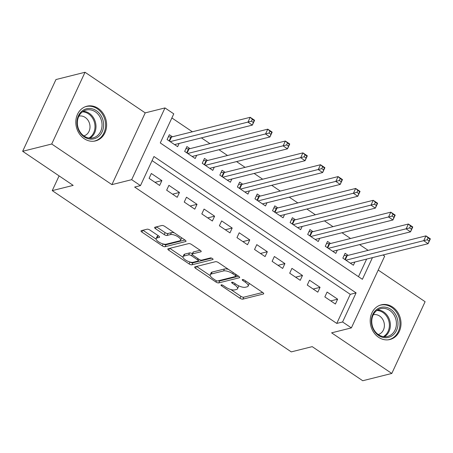 <?xml version="1.0" encoding="UTF-8"?>
<svg xmlns="http://www.w3.org/2000/svg" width="453" height="453" viewBox="0 0 453 453"><rect width="100%" height="100%" fill="white"/><g stroke="black" fill="none" stroke-linecap="round" stroke-linejoin="round"><path stroke-width="0.68" d="M221.245 284.875A1.574 0.566 -155.1 0 0 221.024 285.028A1.574 0.566 -155.1 0 0 221.653 285.894L239.982 298.255A2.248 0.81 -155.1 0 0 242.848 299.139L263.391 293.991A2.248 0.81 -155.1 0 0 263.708 293.776A2.248 0.81 -155.1 0 0 262.808 292.542L244.478 280.175A1.574 0.566 -155.1 0 0 242.474 279.563A1.574 0.566 -155.1 0 0 242.253 279.711A1.574 0.566 -155.1 0 0 242.882 280.577L245.254 282.174A7.197 2.593 -155.1 0 1 248.131 286.12A7.197 2.593 -155.1 0 1 247.123 286.817L245.407 287.242A7.197 2.593 -155.1 0 1 236.234 284.433L233.867 282.836A1.574 0.566 -155.1 0 0 231.857 282.219A1.574 0.566 -155.1 0 0 231.636 282.372A1.574 0.566 -155.1 0 0 232.264 283.233L234.637 284.835A7.197 2.593 -155.1 0 1 237.514 288.782A7.197 2.593 -155.1 0 1 236.506 289.473L234.796 289.903A7.197 2.593 -155.1 0 1 225.622 287.094L223.25 285.492A1.574 0.566 -155.1 0 0 221.245 284.875M84.196 138.68A17.877 15.232 75.9 0 0 95.56 140.894A17.877 15.232 75.9 0 0 106.551 126.54A17.877 15.232 75.9 0 0 98.239 108.431A17.877 15.232 75.9 0 0 86.874 106.217A17.877 15.232 75.9 0 0 75.883 120.566A17.877 15.232 75.9 0 0 84.196 138.68M378.583 337.292A17.877 15.232 75.9 0 0 389.948 339.507A17.877 15.232 75.9 0 0 400.939 325.152A17.877 15.232 75.9 0 0 392.626 307.043A17.877 15.232 75.9 0 0 381.262 304.829A17.877 15.232 75.9 0 0 370.271 319.178A17.877 15.232 75.9 0 0 378.583 337.292M149.954 230.079A2.248 0.81 -155.1 0 0 147.089 229.195L141.325 230.639A2.248 0.81 -155.1 0 0 141.008 230.86A2.248 0.81 -155.1 0 0 141.908 232.089L162.265 245.826A2.248 0.81 -155.1 0 0 165.13 246.704L185.673 241.557A2.248 0.81 -155.1 0 0 185.99 241.341A2.248 0.81 -155.1 0 0 185.09 240.107L164.733 226.375A2.248 0.81 -155.1 0 0 161.868 225.498L154.903 227.242A2.248 0.81 -155.1 0 0 154.592 227.457A2.248 0.81 -155.1 0 0 155.487 228.691L164.201 234.569A2.248 0.81 -155.1 0 0 167.066 235.447L170.521 234.58A6.019 2.169 -155.1 0 1 177.163 236.302A6.019 2.169 -155.1 0 1 180.594 240.226A6.019 2.169 -155.1 0 1 179.75 240.809L166.223 244.195A6.019 2.169 -155.1 0 1 159.586 242.474A6.019 2.169 -155.1 0 1 156.155 238.55A6.019 2.169 -155.1 0 1 156.993 237.967L159.252 237.406A2.248 0.81 -155.1 0 0 159.564 237.185A2.248 0.81 -155.1 0 0 158.663 235.956L149.954 230.079M22.65 151.291L55.957 79.547L85.022 72.265L51.716 144.014L22.65 151.291L73.176 185.385L52.248 190.622L291.273 351.885L312.208 346.647L362.734 380.735L391.8 373.453L331.607 332.842L351.369 327.893L342.587 321.964L336.772 323.419L134.654 187.061L140.47 185.605L131.681 179.677L164.983 107.927L173.771 113.856L160.271 142.944L362.389 279.303L372.451 257.627M51.716 144.014L111.914 184.626L131.681 179.677M194.977 266.84A2.248 0.81 -155.1 0 0 194.66 267.055A2.248 0.81 -155.1 0 0 195.56 268.289L215.917 282.021A2.248 0.81 -155.1 0 0 218.782 282.899L239.326 277.757A2.248 0.81 -155.1 0 0 239.643 277.536A2.248 0.81 -155.1 0 0 238.742 276.307L218.386 262.57A2.248 0.81 -155.1 0 0 215.52 261.692L194.977 266.84M189.088 263.923L168.731 250.192A2.248 0.81 -155.1 0 1 167.837 248.957A2.248 0.81 -155.1 0 1 168.148 248.742L188.691 243.595A2.248 0.81 -155.1 0 1 191.557 244.473L200.271 250.35A2.248 0.81 -155.1 0 1 201.172 251.585A2.248 0.81 -155.1 0 1 200.855 251.8L192.525 253.89A2.248 0.81 -155.1 0 0 192.208 254.105A2.248 0.81 -155.1 0 0 193.108 255.339L198.89 259.235A2.248 0.81 -155.1 0 0 201.755 260.113L210.424 257.944A1.574 0.566 -155.1 0 1 212.163 258.391A1.574 0.566 -155.1 0 1 213.063 259.422A1.574 0.566 -155.1 0 1 212.842 259.569L191.959 264.801A2.248 0.81 -155.1 0 1 189.088 263.923L189.977 262.015M391.8 373.453L425.107 301.709L378.215 270.067M172.417 136.783L169.343 134.705L167.089 139.552L177.638 146.67L179.133 143.448M189.994 148.641L186.919 146.562L184.665 151.415L195.209 158.527L196.704 155.305M207.57 160.498L204.49 158.42L202.242 163.273L212.785 170.385L214.28 167.163M225.141 172.355L222.066 170.277L219.818 175.13L230.362 182.242L231.857 179.02M242.717 184.212L239.643 182.134L237.395 186.987L247.938 194.099L249.433 190.877M260.294 196.07L257.219 193.992L254.965 198.844L265.515 205.956L267.01 202.734M277.87 207.927L274.795 205.855L272.542 210.702L283.091 217.814L284.58 214.597M295.447 219.784L292.372 217.712L290.118 222.559L300.662 229.671L302.157 226.455M313.023 231.642L309.943 229.569L307.695 234.416L318.238 241.528L319.733 238.312M330.594 243.499L327.519 241.426L325.271 246.273L335.815 253.386L337.309 250.169M324.841 296.913L335.39 304.025L337.638 299.178L327.094 292.066L324.841 296.913M307.27 285.056L317.813 292.168L320.061 287.321L309.518 280.209L307.27 285.056M289.694 273.199L300.237 280.311L302.485 275.464L291.942 268.352L289.694 273.199M272.117 261.341L282.661 268.453L284.914 263.606L274.365 256.494L272.117 261.341M254.541 249.484L265.084 256.596L267.338 251.749L256.789 244.637L254.541 249.484M236.964 237.627L247.514 244.739L249.762 239.892L239.218 232.78L236.964 237.627M219.388 225.77L229.937 232.882L232.185 228.035L221.642 220.922L219.388 225.77M201.817 213.912L212.361 221.024L214.609 216.177L204.065 209.065L201.817 213.912M184.241 202.055L194.784 209.167L197.032 204.32L186.489 197.208L184.241 202.055M166.664 190.198L177.208 197.31L179.462 192.463L168.912 185.345L166.664 190.198M336.772 323.419L350.271 294.337L152.066 160.611M161.885 180.605L151.336 173.488L149.088 178.34L159.632 185.453L161.885 180.605L155 182.327M368.13 250.362L359.58 244.592M350.554 238.505L342.004 232.734M332.978 226.642L324.427 220.877M315.401 214.784L306.851 209.02M297.825 202.927L289.274 197.163M280.248 191.07L271.704 185.305M262.678 179.212L254.127 173.448M245.101 167.355L236.551 161.591M227.525 155.498L218.975 149.733M209.949 143.641L201.398 137.876M192.372 131.783L171.868 117.95M358.476 276.664L366.636 259.082M348.17 255.356L345.095 253.284L342.847 258.131L353.391 265.243L354.886 262.027M59.094 175.883L52.248 190.622M111.914 184.626L145.22 112.876L85.022 72.265M145.22 112.876L164.983 107.927M382.966 254.994L384.676 256.143L351.369 327.893M342.587 321.964L356.086 292.876L153.969 156.517L140.47 185.605M350.271 294.337L356.086 292.876M337.638 299.178L330.758 300.9M320.061 287.321L313.182 289.042M302.485 275.464L295.605 277.185M284.914 263.606L278.029 265.328M267.338 251.749L260.452 253.47M249.762 239.892L242.882 241.613M232.185 228.035L225.305 229.756M214.609 216.177L207.729 217.899M197.032 204.32L190.152 206.041M179.462 192.463L172.576 194.184M237.514 288.782L238.414 286.84A7.197 2.593 -155.1 0 0 238.301 285.628M248.131 286.12L249.031 284.184A7.197 2.593 -155.1 0 0 249.025 283.244M230.804 289.518L240.883 296.319A2.248 0.81 -155.1 0 0 243.748 297.196L262.678 292.457M218.278 280.792A2.248 0.81 -155.1 0 0 219.682 280.962L238.612 276.222M196.585 266.432L210.243 275.645M215.617 280.339A1.574 0.566 -155.1 0 0 217.621 280.956L235.656 276.443A1.574 0.566 -155.1 0 0 235.877 276.29A1.574 0.566 -155.1 0 0 235.249 275.424L232.746 273.737A7.197 2.593 -155.1 0 0 223.572 270.928L211.245 274.014A7.197 2.593 -155.1 0 0 210.237 274.711A7.197 2.593 -155.1 0 0 213.114 278.652L215.617 280.339M228.459 269.371A7.197 2.593 -155.1 0 0 224.473 268.991L223.572 270.928M210.237 274.711L211.138 272.768A7.197 2.593 -155.1 0 1 212.146 272.077L224.473 268.991M182.995 257.264L169.762 248.335M200.141 250.266L193.425 251.947A2.248 0.81 -155.1 0 0 193.108 252.162L192.208 254.105M211.664 258.153L192.859 262.865L191.959 264.801M183.878 256.053A6.019 2.169 -155.1 0 0 183.035 256.63A6.019 2.169 -155.1 0 0 186.466 260.56A6.019 2.169 -155.1 0 0 193.108 262.281L197.87 261.087A2.248 0.81 -155.1 0 0 198.188 260.871A2.248 0.81 -155.1 0 0 197.287 259.637L191.511 255.735A2.248 0.81 -155.1 0 0 188.646 254.858L183.878 256.053L184.779 254.11A6.019 2.169 -155.1 0 0 183.935 254.694L183.035 256.63M192.366 253.771A2.248 0.81 -155.1 0 0 189.541 252.921L188.646 254.858M184.779 254.11L189.541 252.921M190.084 262.049A2.248 0.81 -155.1 0 0 192.859 262.865M156.155 238.55L157.055 236.608A6.019 2.169 -155.1 0 1 157.893 236.03L158.539 235.866M180.594 240.226L181.494 238.289A6.019 2.169 -155.1 0 0 181.545 237.717M174.32 232.842A6.019 2.169 -155.1 0 0 171.421 232.644L170.521 234.58M156.517 226.84L165.102 232.627A2.248 0.81 -155.1 0 0 167.967 233.505L171.421 232.644M163.34 243.997A2.248 0.81 -155.1 0 0 166.03 244.762L184.96 240.022M142.933 230.237L156.098 239.116M350.316 263.17L428.102 243.691L423.708 240.724L425.956 235.877L347.241 255.588A2.293 0.827 24.9 0 1 346.681 255.611L344.133 255.356M428.113 237.842L425.956 235.877L430.35 238.844L428.102 243.691L429.869 239.031L428.113 237.842L427.213 239.784L428.968 240.968M427.213 239.784L345.922 260.203M429.869 239.031L430.35 238.844M390.752 309.308A15.47 13.182 -104.1 0 1 396.539 330.401A15.47 13.182 -104.1 0 1 378.6 335.486A15.47 13.182 -104.1 0 1 372.813 314.393A15.47 13.182 -104.1 0 1 390.752 309.308M378.47 334.665A14.32 12.208 75.9 0 0 387.575 336.437A14.32 12.208 75.9 0 0 396.381 324.937A14.32 12.208 75.9 0 0 389.722 310.424A14.32 12.208 75.9 0 0 380.616 308.652A14.32 12.208 75.9 0 0 371.805 320.152A14.32 12.208 75.9 0 0 378.47 334.665M378.255 334.518A10.198 8.692 75.9 0 0 384.365 326.273A10.198 8.692 75.9 0 0 379.614 316.041A10.198 8.692 75.9 0 0 373.3 314.739M387.944 339.841A17.758 15.136 75.9 0 0 388.991 339.625A17.758 15.136 75.9 0 0 399.914 325.367A17.758 15.136 75.9 0 0 391.652 307.372A17.758 15.136 75.9 0 0 380.361 305.175A17.758 15.136 75.9 0 0 379.337 305.475M103.601 124.173A15.47 13.182 -104.1 0 1 90.957 139.128A15.47 13.182 -104.1 0 1 76.976 123.403A15.47 13.182 -104.1 0 1 89.62 108.448A15.47 13.182 -104.1 0 1 103.601 124.173M77.378 123.573A14.32 12.208 75.9 0 0 93.188 137.825A14.32 12.208 75.9 0 0 102.033 124.292A14.32 12.208 75.9 0 0 86.229 110.039A14.32 12.208 75.9 0 0 77.378 123.573M83.867 135.906A10.198 8.692 75.9 0 0 89.994 126.313A10.198 8.692 75.9 0 0 78.913 116.127M93.556 141.234A17.758 15.136 75.9 0 0 94.603 141.013A17.758 15.136 75.9 0 0 105.572 124.23A17.758 15.136 75.9 0 0 85.974 106.563A17.758 15.136 75.9 0 0 84.949 106.863M332.74 251.313L410.526 231.834L406.131 228.867L408.38 224.02L329.665 243.731A2.293 0.827 24.9 0 1 329.105 243.754L326.556 243.499M410.537 225.985L408.38 224.02L412.774 226.987L410.526 231.834L412.292 227.174L410.537 225.985L409.637 227.927L411.392 229.11M409.637 227.927L328.346 248.346M412.292 227.174L412.774 226.987M315.163 239.456L392.949 219.977L388.555 217.01L390.803 212.163L312.089 231.874A2.293 0.827 24.9 0 1 311.528 231.896L308.98 231.642M392.961 214.127L390.803 212.163L395.197 215.13L392.949 219.977L394.716 215.317L392.961 214.127L392.06 216.07L393.816 217.253M392.06 216.07L310.769 236.489M394.716 215.317L395.197 215.13M297.587 227.599L375.373 208.12L370.979 205.152L373.232 200.305L294.512 220.016A2.293 0.827 24.9 0 1 293.952 220.039L291.404 219.784M375.384 202.27L373.232 200.305L377.626 203.272L375.373 208.12L377.139 203.459L375.384 202.27L374.484 204.212L376.239 205.396M374.484 204.212L293.193 224.631M377.139 203.459L377.626 203.272M280.011 215.741L357.796 196.262L353.402 193.295L355.656 188.448L276.942 208.159A2.293 0.827 24.9 0 1 276.381 208.182L273.827 207.927M357.808 190.413L355.656 188.448L360.05 191.415L357.796 196.262L359.569 191.602L357.808 190.413L356.907 192.355L358.668 193.539M356.907 192.355L275.617 212.774M359.569 191.602L360.05 191.415M262.44 203.884L340.22 184.405L335.832 181.438L338.08 176.591L259.365 196.302A2.293 0.827 24.9 0 1 258.805 196.325L256.256 196.07M340.231 178.556L338.08 176.591L342.474 179.558L340.22 184.405L341.992 179.745L340.231 178.556L339.331 180.498L341.092 181.681M339.331 180.498L258.046 200.917M341.992 179.745L342.474 179.558M244.863 192.027L322.649 172.548L318.255 169.581L320.503 164.733L241.789 184.445A2.293 0.827 24.9 0 1 241.228 184.467L238.68 184.212M322.661 166.698L320.503 164.733L324.897 167.701L322.649 172.548L324.416 167.887L322.661 166.698L321.76 168.641L323.516 169.824M321.76 168.641L240.469 189.06M324.416 167.887L324.897 167.701M227.287 180.169L305.073 160.69L300.679 157.723L302.927 152.876L224.212 172.587A2.293 0.827 24.9 0 1 223.652 172.61L221.104 172.355M305.084 154.841L302.927 152.876L307.321 155.843L305.073 160.69L306.84 156.03L305.084 154.841L304.184 156.783L305.939 157.967M304.184 156.783L222.893 177.202M306.84 156.03L307.321 155.843M209.711 168.312L287.496 148.833L283.102 145.866L285.35 141.019L206.636 160.73A2.293 0.827 24.9 0 1 206.075 160.753L203.527 160.498M287.508 142.984L285.35 141.019L289.744 143.986L287.496 148.833L289.263 144.173L287.508 142.984L286.607 144.926L288.363 146.109M286.607 144.926L205.317 165.345M289.263 144.173L289.744 143.986M192.134 156.449L269.92 136.976L265.526 134.009L267.78 129.162L189.06 148.873A2.293 0.827 24.9 0 1 188.499 148.895L185.951 148.641M269.931 131.127L267.78 129.162L272.174 132.129L269.92 136.976L271.692 132.316L269.931 131.127L269.031 133.069L270.792 134.252M269.031 133.069L187.74 153.488M271.692 132.316L272.174 132.129M174.558 144.592L252.344 125.119L247.95 122.151L250.203 117.304L171.489 137.016A2.293 0.827 24.9 0 1 170.928 137.038L168.374 136.783M252.355 119.269L250.203 117.304L254.597 120.272L252.344 125.119L254.116 120.458L252.355 119.269L251.455 121.211L253.216 122.395M251.455 121.211L170.169 141.63M254.116 120.458L254.597 120.272M222.089 284.954L221.653 285.894M243.318 279.637L242.882 280.577M232.7 282.293L232.264 283.233M235.164 283.708L234.637 284.835M245.775 281.053L245.254 282.174M263.669 293.397L263.391 293.991M243.748 297.196L242.848 299.139M240.883 296.319L239.982 298.255M239.603 277.157L239.326 277.757M219.682 280.962L218.782 282.899M216.489 280.786L215.917 282.021M196.398 266.483L195.56 268.289M235.77 274.303L235.249 275.424M233.267 272.615L232.746 273.737M212.146 272.077L211.245 274.014M169.569 248.386L168.731 250.192M201.132 251.205L200.855 251.8M193.425 251.947L192.525 253.89M213.035 259.156L212.842 259.569M197.814 258.51L197.287 259.637M192.185 254.286L191.511 255.735M159.53 236.806L159.252 237.406M157.893 236.03L156.993 237.967M167.967 233.505L167.066 235.447M165.102 232.627L164.201 234.569M156.325 226.885L155.487 228.691M185.951 240.962L185.673 241.557M166.03 244.762L165.13 246.704M163.137 243.946L162.265 245.826M142.746 230.283L141.908 232.089M347.241 255.588L345.294 259.784M346.681 255.611L344.875 259.501M377.7 309.875A14.32 12.208 -104.1 0 1 383.663 311.941A14.32 12.208 -104.1 0 1 390.373 324.631A14.32 12.208 -104.1 0 1 384.427 336.732M383.368 336.624A13.85 11.806 75.9 0 0 389.393 324.937A13.85 11.806 75.9 0 0 382.904 312.485A13.85 11.806 75.9 0 0 376.822 310.469M83.312 111.262A14.32 12.208 -104.1 0 1 95.974 125.809A14.32 12.208 -104.1 0 1 90.039 138.125M88.981 138.012A13.85 11.806 75.9 0 0 94.994 125.94A13.85 11.806 75.9 0 0 82.435 111.857M329.665 243.731L327.717 247.927M329.105 243.754L327.298 247.644M312.089 231.874L310.146 236.07M311.528 231.896L309.727 235.786M294.512 220.016L292.57 224.212M293.952 220.039L292.151 223.929M276.942 208.159L274.994 212.355M276.381 208.182L274.575 212.072M259.365 196.302L257.417 200.492M258.805 196.325L256.998 200.215M241.789 184.445L239.841 188.635M241.228 184.467L239.422 188.357M224.212 172.587L222.264 176.778M223.652 172.61L221.845 176.494M206.636 160.73L204.694 164.92M206.075 160.753L204.275 164.637M189.06 148.873L187.117 153.063M188.499 148.895L186.698 152.78M171.489 137.016L169.541 141.206M170.928 137.038L169.122 140.923M236.551 274.829L235.877 276.29M198.929 259.269L198.188 260.871M380.361 305.175L379.62 305.356M388.991 339.625L388.249 339.812M85.974 106.563L85.232 106.744M94.603 141.013L93.862 141.2"/></g></svg>
